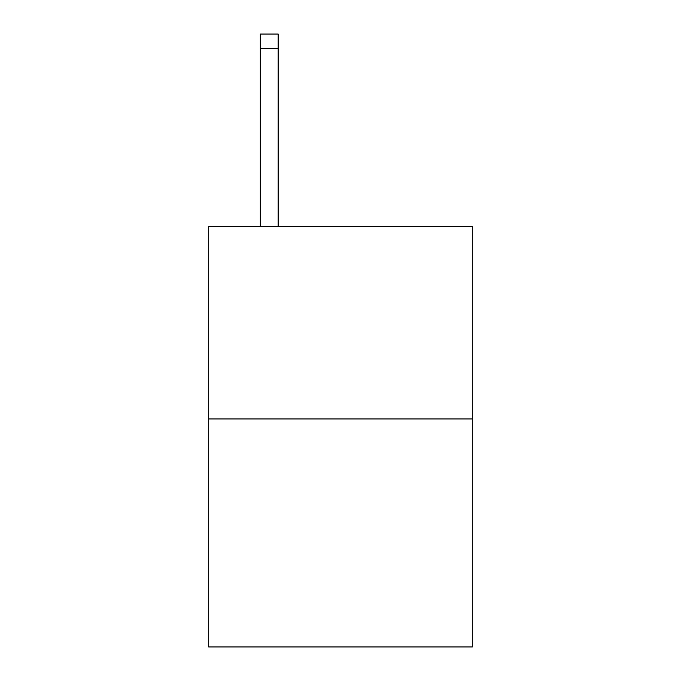 <?xml version="1.0" encoding="UTF-8"?>
<svg xmlns="http://www.w3.org/2000/svg" width="681" height="681" viewBox="0 0 681 681"><rect width="100%" height="100%" fill="white"/><g stroke="black" fill="none" stroke-linecap="round" stroke-linejoin="round"><path stroke-width="1.02" d="M472.316 418.951L472.316 226.569L208.684 226.569L208.684 646.95L472.316 646.95L472.316 418.951L208.684 418.951M278.154 226.569L278.154 48.3L260.346 48.3L260.346 34.05L278.154 34.05L278.154 48.3M260.346 226.569L260.346 48.3"/></g></svg>
